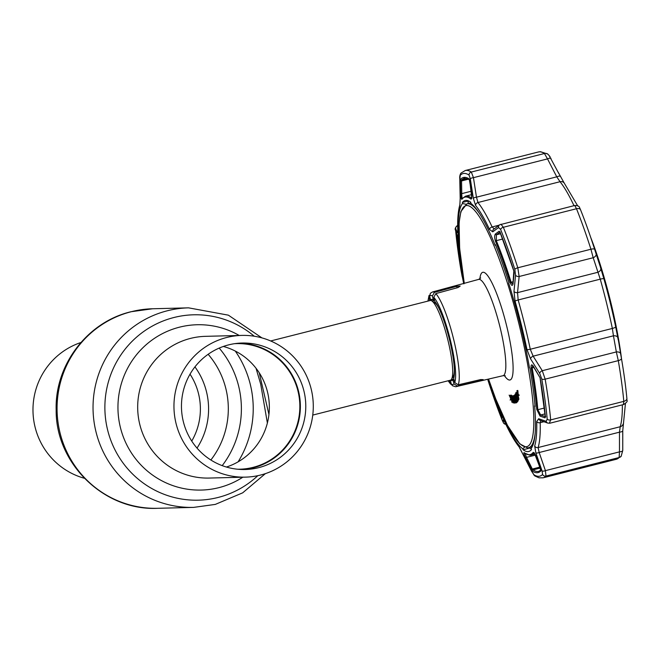 <?xml version="1.0" encoding="UTF-8"?>
<svg xmlns="http://www.w3.org/2000/svg" width="660" height="660" viewBox="0 0 660 660"><rect width="100%" height="100%" fill="white"/><g stroke="black" fill="none" stroke-linecap="round" stroke-linejoin="round"><path stroke-width="0.99" d="M259.256 372.826L268.933 414.496M260.518 475.06A70.884 69.671 88.5 0 0 312.65 396.759A70.884 69.671 88.5 0 0 241.808 335.404A70.884 69.671 88.5 0 0 226.726 337.483A70.884 69.671 88.5 0 0 174.595 415.784A70.884 69.671 88.5 0 0 245.438 477.139A70.884 69.671 88.5 0 0 260.518 475.06M239.291 343.167A63.253 62.164 -91.5 0 1 299.97 399.292A63.253 62.164 -91.5 0 1 253.275 467.791A63.253 62.164 -91.5 0 1 242.525 469.516M258.695 467.651A63.253 62.164 -91.5 0 1 245.239 469.507A63.253 62.164 -91.5 0 1 182.028 414.76A63.253 62.164 -91.5 0 1 228.55 344.891A63.253 62.164 -91.5 0 1 242.005 343.035A63.253 62.164 -91.5 0 1 305.217 397.782A63.253 62.164 -91.5 0 1 258.695 467.651M234.399 343.703A62.816 61.735 -91.5 0 1 236.511 343.612A62.816 61.735 -91.5 0 1 299.285 397.98A62.816 61.735 -91.5 0 1 253.093 467.362A62.816 61.735 -91.5 0 1 239.728 469.21A62.816 61.735 -91.5 0 1 237.608 469.227M223.327 346.459A62.816 61.735 -91.5 0 1 269.329 405.611A62.816 61.735 -91.5 0 1 226.413 467.041M190.03 374.171A62.816 61.735 -91.5 0 1 191.738 441.07M84.348 478.261A70.884 69.671 -91.5 0 1 33 411.659A70.884 69.671 -91.5 0 1 80.875 342.524M312.757 415.082L450.417 380.193A41.093 7.409 -104.2 0 0 451.564 379.178A41.093 7.409 -104.2 0 0 447.909 340.164A41.093 7.409 -104.2 0 0 431.714 300.861A41.093 7.409 -104.2 0 0 430.221 300.523L270.658 340.964M267.374 423.01L260.7 384.153L256.03 368.263M458.197 384.829L454.723 382.561L453.709 378.427A41.828 7.549 -104.2 0 0 449.534 339.784A41.828 7.549 -104.2 0 0 434.791 301.405L433.777 297.272L435.798 293.609A48.823 8.803 75.8 0 1 453.577 339.05A48.823 8.803 75.8 0 1 458.197 384.829L480.736 379.558L483.178 379.615L479.952 380.803L479.704 379.797M450.532 380.16A41.828 7.549 -104.2 0 0 452.974 379.904L453.956 383.897L457.413 386.084L479.952 380.803M511.112 395.942L511.863 397.683M511.154 398.459L511.549 397.633L510.626 396.066L511.154 398.459L511.648 398.335M511.335 395.893L511.154 395.084L511.855 395.571L512.589 397.724M512.713 398.558L511.764 399.333M511.706 397.724L511.789 399.316L511.302 399.143L512.02 402.41L510.32 395.299L511.706 397.724L512.218 397.592M511.417 399.209L512.449 399.151M511.995 402.295L512.705 402.113L512.077 399.25M510.32 395.299L511.154 395.084M514.759 396.033L514.652 396.487M514.66 396.982L515.047 399.209M513.967 396.198L514.231 399.514L515.584 402.245L515.452 399.762L514.899 399.3L515.41 398.995L515.757 402.922L514.107 399.605L513.777 395.497L514.726 397.114L514.024 396.182M514.231 399.514L514.907 399.341M515.237 399.894L515.707 401.181M515.922 401.61L516.45 402.006M516.384 402.047L515.584 402.245M515.955 402.146L516.425 402.031L515.947 399.754M515.757 399.077L516.244 398.78L516.598 402.707L515.707 402.938L516.598 402.707L515.724 401.684M514.412 396.041L514.561 395.34M513.876 395.472L514.553 395.307M515.963 397.823L516.516 397.411M515.839 397.394L516.499 402.196L514.528 395.224L515.023 394.523L515.435 397.955L516.491 397.229M516.598 402.064L517.341 401.989L516.499 402.196M517.357 396.346L517.745 398.854M517.481 399.498L517.102 401.428L515.328 393.772L516.194 395.233L517.085 400.364L517.795 399.424M518.347 399.391L517.935 401.214L517.102 401.428M517.679 400.158L518.512 399.943M517.077 392.782L517.316 395.125M516.095 393.022L517.894 398.846L516.236 392.989M516.458 392.931L516.937 392.807M516.813 396.487L517.465 396.322M518.083 399.457L516.739 396.685L515.897 392.386L517.242 395.142L518.083 399.457L518.711 399.3M518.083 394.927L518.925 399.242M457.108 287.793L456.745 286.316L434.404 292.413A48.823 8.803 75.8 0 0 432.919 291.91A48.823 8.803 75.8 0 0 432.531 291.959L430.394 293.254L429.652 296.06L430.633 300.052A41.828 7.549 -104.2 0 1 433.348 299.986L432.366 295.993A45.886 8.275 -104.2 0 0 429.652 296.06M434.404 292.413L432.366 295.993M450.326 380.218L451.25 383.971L452.504 385.762L455.614 386.735L503.06 375.697A49.673 8.959 -104.2 0 0 499.834 326.403A49.673 8.959 -104.2 0 0 479.044 279.345A49.673 8.959 -104.2 0 0 478.648 279.403L480.694 277.992M427.928 301.1L429.033 295.433L429.693 300.655M449.295 380.474L449.839 382.685L451.58 384.796M452.471 377.594L454.022 377.182M451.151 379.739L453.857 379.03M452.974 379.904L454.006 379.632M456.745 286.316L460.202 286.06L458.131 287.512L435.798 293.609M434.379 299.739L433.348 299.986M432.638 299.566L430.633 300.052M434.544 300.399L431.978 301.026M518.48 395.414L517.39 395.241L516.937 390.654L517.382 394.597L518.48 395.414L519.321 395.2L518.364 395.051M516.937 390.654L517.778 390.439L518.215 394.383L519.321 395.2M517.151 391.306L517.993 391.091M517.382 394.597L518.215 394.383M513.29 399.861L514.049 399.853L513.348 400.026M512.729 400.001L513.208 400.067L512.358 397.46L512.729 400.001L513.158 399.894M514.346 403.087L515.056 402.905L514.28 400.546L513.447 400.001M513.175 402.988L511.978 395.959L514.371 403.136L513.439 400.76L512.828 400.678L513.175 402.988L513.942 402.278M513.571 400.719L514.28 400.546M514.371 403.136L515.056 402.905M531.292 449.064A129.005 23.273 75.8 0 1 528.973 447.645M468.064 202.117A129.005 23.273 75.8 0 1 468.847 201.052M513.422 399.828L512.82 395.744L514.082 399.498M514.816 401.742L515.204 402.93M516.714 392.865L517.044 392.23M516.252 395.216L516.153 394.589M517.316 401.882L517.176 401.404M517.011 400.81L516.153 397.774M516.029 397.345L515.798 396.544M516.005 395.084L516.153 397.312M516.631 398.203L516.862 399.811M517.308 401.371L517.44 401.849M514.618 395.29L515.518 396.33L515.567 396.899L514.808 395.992M516.796 402.121L516.598 402.707M512.209 399.217L512.705 402.113M511.261 399.572L511.112 398.887M510.568 396.445L510.403 395.703M510.196 400.166L510.642 398.459L509.157 395.101L510.799 398.335L510.196 400.166M510.221 282.678A132.833 23.958 -104.2 0 0 495.478 241.321C494.455 237.988 494.414 235.554 495.355 234.028L499.166 231.231L499.983 231.99A152.204 27.456 75.8 0 1 513.851 270.889L514.14 273.232L513.067 283.701C512.482 286.217 511.533 285.879 510.221 282.678L511.12 282.233L512.96 284.336M531.143 367.851C530.855 364.559 531.581 364.007 533.33 366.193L540.119 377.842A152.204 27.456 75.8 0 1 545.416 416.955L545.003 417.838L540.086 416.147L536.77 409.447A132.833 23.958 -104.2 0 0 531.143 367.851L532.15 367.876A133.559 24.09 75.8 0 1 537.809 409.695L540.688 414.991L545.606 416.691M459.476 246.279L458.923 246.238A128.386 23.158 75.8 0 1 462.487 203.511L462.38 202.455A129.451 23.348 75.8 0 1 465.151 200.524A129.451 23.348 75.8 0 1 466.1 200.392A129.451 23.348 75.8 0 1 470.778 202.24L470.819 203.296A128.386 23.158 75.8 0 1 495.198 245.314L495.363 244.604A129.451 23.348 75.8 0 1 508.942 282.703L508.67 283.099A128.386 23.158 75.8 0 1 529.485 367.851L529.931 368.148A129.451 23.348 75.8 0 1 535.12 406.469L534.633 405.859A128.386 23.158 75.8 0 1 531.069 448.585L531.523 449.551A129.451 23.348 75.8 0 1 528.759 451.481A129.451 23.348 75.8 0 1 527.802 451.613A129.451 23.348 75.8 0 1 523.124 449.765L528.52 448.404L528.388 447.785M525.673 458.015C524.04 454.468 523.504 452.669 524.073 452.62A132.833 23.958 -104.2 0 0 529.18 454.748A132.833 23.958 -104.2 0 0 533.189 452.389C534.064 452.397 535.211 454.179 536.621 457.735L540.919 470.885A152.204 27.456 75.8 0 1 537.058 472.725A152.204 27.456 75.8 0 1 532.339 471.108L525.673 458.015L526.548 457.372L532.315 469.037L531.44 469.689M531.646 471.331A2.937 0.784 -26.3 0 1 531.564 471.24A2.937 0.784 -26.3 0 1 531.539 471.124L533.8 474.664A156.082 28.149 -104.2 0 0 538.634 476.322A156.082 28.149 -104.2 0 0 542.594 474.441L542.05 470.861L535.821 452.735L534.683 446.011A131.134 23.653 -104.2 0 0 536.72 421.608L538.651 418.729L546.175 421.344L547.206 419.133A156.082 28.149 -104.2 0 0 541.778 379.022L539.69 373.411L530.549 358.834L526.961 349.519A131.134 23.653 -104.2 0 0 515.072 301.125L513.983 291.39L515.567 275.212L514.833 269.338A156.082 28.149 -104.2 0 0 500.618 229.449L498.572 227.551L492.748 231.833L489.514 229.441A131.134 23.653 -104.2 0 0 475.596 205.441L473.352 198.396L470.324 178.86L469.062 175.073A156.082 28.149 -104.2 0 0 464.228 173.415A156.082 28.149 -104.2 0 0 460.267 175.296L459.822 179.132A2.937 1.006 179 0 1 459.781 178.967A2.937 1.006 179 0 1 459.814 178.802M469.532 179.594A0.883 0.85 -56.8 0 1 469.21 178.959L471.628 193.124C472.04 196.993 471.817 198.982 470.976 199.097A132.833 23.958 -104.2 0 0 465.861 196.969A132.833 23.958 -104.2 0 0 461.86 199.328C461.257 199.246 460.87 197.274 460.68 193.405L461.769 193.627C461.802 196.746 462.041 198.346 462.487 198.429M500.948 224.202L503.357 227.271A158.507 28.594 75.8 0 1 517.803 267.778L519.139 276.499L517.547 292.644L518.158 299.97A133.559 24.09 75.8 0 1 530.269 349.255L533.148 356.169L542.281 370.714L545.16 379.162A158.507 28.594 75.8 0 1 550.671 419.9L549.376 423.134M574.744 205.491L576.493 208.733L503.357 227.271A2.937 1.716 -21.8 0 0 500.618 229.449M591.599 240.042A129.97 23.447 75.8 0 1 594.297 247.822A129.97 23.447 75.8 0 1 598.628 261.137L603.884 278.792A130.02 23.455 75.8 0 1 615.664 326.774L618.197 339.718M600.163 266.326L596.194 254.248A4.405 3.011 162 0 1 593.2 257.73L590.931 249.241A158.507 28.594 -104.2 0 0 576.493 208.733A4.405 2.574 158.2 0 1 580.429 209.476A155.661 28.075 75.8 0 1 594.619 249.257L596.194 254.248M623.436 404.365L623.807 401.362A158.507 28.594 -104.2 0 0 618.296 360.632L616.341 351.937A4.405 2.739 -9.9 0 1 620.557 353.438L619.096 344.471A129.97 23.447 75.8 0 1 619.781 348.381A129.97 23.447 75.8 0 1 621.134 356.656M539.855 467.132L532.315 469.037L532.958 469.904A0.883 0.85 123.2 0 0 532.339 471.108M524.527 447.282L522.736 448.8A128.386 23.158 75.8 0 1 498.358 406.783L498.547 407.401A129.451 23.348 75.8 0 1 488.169 379.195M463.897 283.421A129.451 23.348 75.8 0 1 458.791 245.536L458.923 246.238M462.38 202.455L467.775 201.085L468.443 203.478M495.198 245.314L495.668 245.347M511.351 282.884L510.312 282.967M535.045 405.57L534.633 405.859M462.487 203.511L465.853 204.237M498.358 406.783L498.779 406.535M523.124 449.765L522.736 448.8M462.231 274.015A0.883 0.544 168.7 0 0 461.868 274.568L461.439 272.225A152.204 27.456 75.8 0 1 456.142 233.112L457.207 235.001A0.883 0.858 157.9 0 0 457.297 235.298M463.666 283.478L461.868 274.568M457.207 235.001L458.271 242.278A0.883 0.594 175.3 0 1 458.271 242.228L457.264 235.224L456.2 232.535A0.883 0.858 -21 0 1 456.151 232.328M499.57 410.396A0.883 0.536 157.7 0 0 499.579 410.421L488.103 379.211A132.833 23.958 -104.2 0 0 499.57 410.396L501.938 417.12A0.883 0.874 179.3 0 1 501.88 416.864L501.93 418.671A0.883 0.874 -2.4 0 0 501.988 418.935L501.575 418.077A152.204 27.456 75.8 0 1 487.74 379.294M501.938 417.12L501.988 418.935M540.903 470.167A0.883 0.858 43.8 0 0 540.919 470.885M524.923 453.049L526.548 457.372L535.474 455.103M534.295 452.81L540.697 469.458M622.751 450.491L621.142 456.357L616.259 459.286A158.507 28.594 -104.2 0 0 619.121 457.529L619.476 451.869A4.405 1.485 0.2 0 0 622.751 450.491L622.76 430.708L625.424 403.606M622.718 433.653L622.768 435.641M540.796 420.635L540.202 422.68A133.559 24.09 75.8 0 1 538.131 447.538L539.179 452.521L545.416 470.638L619.476 451.869L619.476 432.168A4.405 1.493 -0.2 0 0 622.76 430.708M535.821 452.735A2.937 1.163 161.3 0 0 539.179 452.521L619.476 432.168L620.218 426.731A4.405 4.15 16.8 0 0 623.172 423.967M532.711 365.442L532.15 367.876L533.998 367.405M540.086 416.147A0.883 0.817 -70.7 0 1 540.688 414.991L545.044 413.886M545.325 416.831A0.883 0.808 108.9 0 0 545.003 417.838M620.557 353.438L621.481 358.644A155.661 28.075 75.8 0 1 626.901 398.656L626.917 400.48M617.818 337.755A4.405 2.739 169.5 0 0 613.445 335.816L612.348 328.449A133.559 24.09 -104.2 0 0 600.245 279.163L593.2 257.73L519.139 276.499A2.937 1.84 5.9 0 1 515.567 275.212M514.157 272.786A0.883 0.553 6 0 0 514.074 272.984L514.074 272.984A0.883 0.553 6 0 0 514.14 273.232M513.067 283.701A0.883 0.553 -174.3 0 1 513.117 283.214M499.884 231.957A0.883 0.825 -126.2 0 1 499.166 231.231M495.355 234.028A0.883 0.825 53.5 0 0 496.419 234.762L496.287 240.652A133.559 24.09 75.8 0 1 511.12 282.233L513.175 281.713M579.513 207.463L580.429 209.476M469.59 179.636L464.467 178.291A151.165 27.266 -104.2 0 0 461.736 179.957A0.883 0.858 -136.2 0 1 460.639 179.182A152.204 27.456 75.8 0 1 464.5 177.342A152.204 27.456 75.8 0 1 469.21 178.959M467.42 178.522L461.736 179.957L461.546 180.939L460.457 180.716L460.639 179.182M460.68 193.405L460.457 180.716M548.963 155.249L558.838 173.58M550.976 158.293A4.405 1.163 152.5 0 0 547.511 158.895L544.451 153.508A158.507 28.594 -104.2 0 0 539.542 151.825A158.507 28.594 -104.2 0 0 538.379 151.981L540.474 151.701L547.775 154.052A4.405 4.249 123.2 0 0 544.451 153.508L471.314 172.045L473.451 177.664L476.47 197.191L477.947 202.521A133.559 24.09 75.8 0 1 492.129 226.958L494.233 228.888M560.315 176.468A4.405 1.171 153 0 0 560.282 176.319A4.405 1.171 153 0 0 556.76 176.839L547.511 158.895L473.451 177.664A2.937 0.949 -8.6 0 0 470.324 178.86M558.145 172.144L564.184 182.993A4.405 4.034 141 0 0 560.035 181.714L556.76 176.839L476.47 197.191A2.937 0.94 -9 0 0 473.352 198.396M600.757 268.29A4.405 3.003 162.7 0 1 597.844 272.291L517.547 292.644A2.937 1.848 5.4 0 1 513.983 291.39M542.05 470.861A2.937 1.163 160.8 0 0 545.416 470.638L545.985 476.066A158.507 28.594 75.8 0 1 543.13 477.815L616.259 459.286M459.822 179.132L460.218 198.734A2.937 1.006 178.6 0 1 460.185 198.586L459.88 204.773A2.937 2.764 16.8 0 0 459.789 205.846A131.134 23.653 -104.2 0 0 457.751 230.249L457.38 232.741L455.689 228.649L455.656 230.604A156.082 28.149 -104.2 0 0 461.084 270.715L462.181 276.623A2.937 1.823 -11.4 0 1 462.173 276.573M460.218 198.734L459.789 205.846M457.743 231.016A2.937 2.871 156.6 0 0 457.38 232.741M457.669 225.555A2.937 2.871 158.6 0 0 455.689 228.649M462.198 276.664A2.937 1.823 -11.4 0 1 462.181 276.623L461.076 270.691A2.937 1.155 -9.7 0 0 461.076 270.691A2.937 1.155 -9.7 0 0 461.084 270.715M502.309 420.445A2.937 1.716 -21.8 0 1 502.276 420.362L488.029 380.399A2.937 0.932 -17.8 0 1 488.029 380.407A2.937 0.932 -17.8 0 1 488.029 380.399A156.082 28.149 -104.2 0 0 502.243 420.288L503.291 422.441L503.291 419.636L504.958 422.425A131.134 23.653 -104.2 0 0 518.875 446.416L531.539 471.124M505.84 424.322A2.937 2.912 178.3 0 1 503.291 422.441M504.149 420.824A2.937 2.904 -178.7 0 1 503.291 419.636M538.651 418.729A2.937 2.714 109.7 0 0 540.268 420.445L547.825 423.101L549.928 423.2L623.667 404.514C626.604 402.567 627.718 401.197 627 400.414M546.175 421.344A2.937 2.706 109.1 0 0 547.825 423.101M539.69 373.411A2.937 1.666 -32.4 0 1 542.281 370.714L616.341 351.937L613.445 335.816L533.148 356.169A2.937 1.666 -31.9 0 0 530.549 358.834M498.572 227.551A2.937 2.747 -126.3 0 1 499.603 224.812L494.348 228.863M492.748 231.833A2.937 2.755 -126.8 0 1 493.762 229.136M590.7 237.394A110.401 19.915 75.8 0 1 610.673 301.826A110.401 19.915 75.8 0 1 621.588 359.263M242.847 477.205A82.69 81.262 -91.5 0 1 218.922 487.641A82.69 81.262 -91.5 0 1 120.376 427.391A82.69 81.262 -91.5 0 1 179.504 327.17A82.69 81.262 -91.5 0 1 239.217 335.47M257.804 475.687A92.722 91.121 -91.5 0 1 218.105 497.459A92.722 91.121 -91.5 0 1 107.596 429.899A92.722 91.121 -91.5 0 1 173.902 317.518A92.722 91.121 -91.5 0 1 254.232 336.221M265.394 473.624L242.674 492.838L215.3 504.405L193.677 507.383A99.8 98.084 -91.5 0 1 93.934 421.006A99.8 98.084 -91.5 0 1 167.335 310.769A99.8 98.084 -91.5 0 1 188.57 307.849L152.592 308.764L130.969 311.743C87.326 322.014 54.714 365.071 56.166 409.975C55.531 463.551 104.28 511.055 157.699 508.299A99.8 98.084 -91.5 0 1 57.956 421.93A99.8 98.084 -91.5 0 1 131.356 311.693A99.8 98.084 -91.5 0 1 152.592 308.764M235.282 351.062A99.8 98.084 -91.5 0 1 238.12 461.827M219.194 348.076A92.722 91.121 -91.5 0 1 222.205 465.638M208.156 354.288A82.69 81.262 -91.5 0 1 210.862 460.004M194.947 366.877A70.884 69.671 -91.5 0 1 197.026 448.107M245.438 477.139L209.162 478.063A70.884 69.671 -91.5 0 1 138.319 416.716A70.884 69.671 -91.5 0 1 190.451 338.415A70.884 69.671 -91.5 0 1 205.532 336.336L241.808 335.404M454.22 375.895L453.626 376.043A37.867 6.831 -104.2 0 0 454.237 375.697M435.724 302.651A37.867 6.831 -104.2 0 0 435.022 302.635L434.569 302.643M438.784 308.03A38.552 6.955 -104.2 0 0 434.668 302.692L431.714 300.861M451.564 379.178L453.288 376.167A38.552 6.955 -104.2 0 0 454.369 369.517M535.178 433.1A125.779 22.688 75.8 0 1 528.685 447.719L527.447 447.884L519.791 443.875L507.449 425.37L495.784 399.085L488.548 379.104A124.311 22.423 -104.2 0 0 526.012 446.77A124.311 22.423 -104.2 0 0 519.346 325.561A124.311 22.423 -104.2 0 0 466.752 205.524A124.311 22.423 -104.2 0 0 464.302 283.313M470.803 202.876L466.876 203.866A125.779 22.688 75.8 0 1 467.8 203.742A125.779 22.688 75.8 0 1 479.556 213.634M479.861 278.842A55.539 10.015 75.8 0 1 483.145 272.25A55.539 10.015 75.8 0 1 506.641 325.883A55.539 10.015 75.8 0 1 509.619 380.045A55.539 10.015 75.8 0 1 504.388 375.614M451.25 383.971A45.886 8.275 -104.2 0 0 452.743 384.508A45.886 8.275 -104.2 0 0 453.956 383.897M457.413 386.084A48.823 8.803 75.8 0 1 456.522 386.62M454.723 382.561A45.886 8.275 -104.2 0 0 450.285 339.76A45.886 8.275 -104.2 0 0 433.777 297.272M428.893 297.396A45.886 8.275 -104.2 0 0 428.142 301.051M448.33 380.721A45.886 8.275 -104.2 0 0 449.839 382.685M534.46 399.622A125.779 22.688 75.8 0 1 534.996 405.603M460.267 175.296A2.937 2.871 -136.2 0 1 461.043 173.06L465.242 170.519A158.507 28.594 75.8 0 1 466.406 170.362A158.507 28.594 75.8 0 1 471.314 172.045A2.937 2.83 -56.8 0 0 469.062 175.073M461.043 173.06L461.043 173.06C459.954 174.504 459.533 176.476 459.781 178.967L460.185 198.586M619.781 348.381L618.808 342.68A115.508 20.831 -104.2 0 0 596.153 253.3L594.297 247.822M471.768 194.609L465.539 196.185A133.559 24.09 75.8 0 1 466.513 196.053A133.559 24.09 75.8 0 1 471.619 198.165M524.073 452.62A0.883 0.841 127.9 0 0 524.329 452.966L529.996 455.276L534.946 454.154M540.185 468.072L532.958 469.904A151.165 27.266 -104.2 0 0 537.636 471.512A151.165 27.266 -104.2 0 0 538.741 471.356L541.068 469.92M458.271 242.278A132.833 23.958 -104.2 0 0 463.823 283.437M461.983 272.44L461.439 272.225M456.58 233.508A0.883 0.569 174.7 0 1 456.142 233.112M457.586 236.791A151.165 27.266 -104.2 0 0 458.535 245.273M501.897 417.475A0.883 0.511 158.2 0 0 501.575 418.077M534.121 452.991A133.559 24.09 75.8 0 1 531.16 455.111M533.189 452.389A0.883 0.858 36.6 0 0 534.031 452.9M542.594 474.441A2.937 2.871 -136.2 0 0 545.985 476.066L619.121 457.529A4.405 4.306 43.8 0 0 621.142 456.357M534.683 446.011A2.937 2.764 16.8 0 0 538.131 447.538L620.218 426.731A133.559 24.09 -104.2 0 0 622.347 404.852M536.77 409.447A0.883 0.594 -4.7 0 0 537.809 409.695L544.417 408.02M545.374 416.501A0.883 0.569 -5.3 0 0 545.317 416.74L545.317 416.74A0.883 0.569 -5.3 0 0 545.416 416.955M547.206 419.133A2.937 1.897 -5.3 0 0 550.671 419.9L623.807 401.362A4.405 2.846 -5.3 0 0 626.901 398.656M541.778 379.022A2.937 1.155 -9.7 0 0 545.16 379.162L618.296 360.632A4.405 1.732 -9.7 0 0 621.481 358.644M513.001 283.445L513.827 270.996L499.991 232.196A0.883 0.511 -21.8 0 1 499.983 231.99M500.231 231.957L496.419 234.762L500.593 233.706M495.478 241.321A0.883 0.536 -22.3 0 1 496.287 240.652L502.664 239.035M468.732 179.116L461.546 180.939L461.769 193.627L471.306 191.21M470.976 199.097A0.883 0.841 -52.1 0 1 471.611 198.206M461.86 199.328A0.883 0.858 -143.4 0 1 462.016 198.743L465.539 196.185M573.994 205.681A133.559 24.09 -104.2 0 0 560.035 181.714L477.947 202.521A2.937 2.689 -39 0 0 475.596 205.441M594.619 249.257A4.405 1.402 162.2 0 0 590.931 249.241L517.803 267.778A2.937 0.932 -17.8 0 0 514.833 269.338M603.884 278.792A4.405 0.652 164.2 0 0 600.245 279.163L518.158 299.97A2.937 0.429 -15.8 0 0 515.072 301.125M615.664 326.774A4.405 0.998 168.2 0 1 612.348 328.449L530.269 349.255A2.937 0.668 -11.8 0 1 526.961 349.519M543.922 421.74L540.202 422.68A2.937 2.252 -1.5 0 1 536.72 421.608M489.514 229.441A2.937 2.104 -25.1 0 1 492.129 226.958L499.084 225.192M459.88 204.773C458.147 210.68 457.43 219.095 457.735 230.002A2.937 2.252 -1.5 0 0 457.751 230.249M505.882 424.405L503.679 423.266L502.276 420.362A2.937 1.716 -21.8 0 1 502.243 420.288M533.8 474.664A2.937 2.83 -56.8 0 0 534.839 475.934L531.564 471.24L519.271 447.092C514.8 441.532 510.056 433.364 505.024 422.598A2.937 2.104 -25.1 0 1 504.958 422.425M519.271 447.092A2.937 2.689 -39 0 1 518.875 446.416M261.921 337.887L228.376 315.166L188.57 307.849M193.677 507.383L157.699 508.299M435.608 302.486L435.022 302.635M466.876 203.866L460.861 211.588L459.079 222.742L459.64 248.341L464.269 283.313M505.255 375.73L503.06 375.697M432.531 291.959L478.648 279.403M448.123 380.77L450.582 384.079M532.183 446.828L528.685 447.719M465.242 170.519L538.379 151.981M499.603 224.812L574.703 205.499C577.533 205.507 579.158 206.176 579.571 207.504M618.808 342.68C613.486 312.32 605.938 282.529 596.153 253.3M458.271 242.228C459.286 254.628 461.167 268.504 463.897 283.858M499.579 410.421L501.889 416.873M532.653 365.45L540.045 377.726L545.317 417.046L545.737 416.691M469.706 180.543L471.834 198.239M547.775 154.052L550.044 156.635M564.184 182.993L577.632 205.763M457.735 230.002L457.768 231.611M461.076 270.691L455.639 230.48C454.591 229.02 455.309 227.296 457.792 225.299M505.024 422.598L504.017 420.519M534.839 475.934L539.038 477.815L543.13 477.815"/></g></svg>
